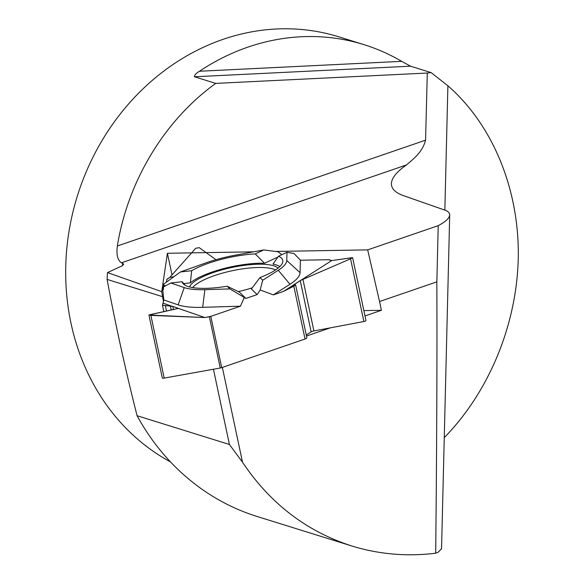 <?xml version="1.0" encoding="UTF-8"?>
<svg xmlns="http://www.w3.org/2000/svg" width="584" height="584" viewBox="0 0 584 584"><rect width="100%" height="100%" fill="white"/><g stroke="black" fill="none" stroke-linecap="round" stroke-linejoin="round"><path stroke-width="0.88" d="M278.028 251.784L281.838 254.682L278.028 251.784L263.742 249.952L234.753 255.296A55.458 15.009 -12 0 0 205.634 262.99L180.39 271.976L163.732 284.109L163.929 285.853L165.907 285.627M294.081 253.544L300.41 260.208L328.639 259.734A2.869 0.774 -12 0 1 329.646 259.851L331.661 260.581L352.605 257.654L350.561 258.822L352.422 257.624L331.661 260.581L328.639 259.734L300.41 260.208L294.081 253.544L286.999 252.288L286.766 260.515L300.067 272.648L300.41 260.208M163.338 303.249L172.28 306.323L162.483 305.242L163.827 299.942L178.127 304.87A65.97 17.856 -12 0 0 202.677 307.33L240.477 306.177L210.817 316.36L221.716 367.643L305.045 339.027A3.446 0.934 -12 0 0 306.856 337.778L295.635 284.992L283.474 291.409L273.378 294.876L289.978 284.262A65.97 17.856 -12 0 0 300.067 272.648M163.827 299.942L162.505 287.452L170.835 282.984L184.252 287.598A55.458 15.009 -12 0 0 204.889 289.671L229.906 288.905L245.901 298.431L257.135 294.577L260.172 289.993L273.378 294.876M244.185 297.657L240.477 306.177M163.797 286.759L163.929 285.853M166.455 282.123L166.841 279.473A2.869 0.774 -12 0 1 167.301 278.984L169.769 277.437L195.713 248.288L199.188 247.645L215.956 259.69L199.188 247.645L195.713 248.288L169.769 277.437L166.841 279.473L166.455 282.123M178.098 308.673L178.003 308.221A3.212 0.869 -12 0 1 178.303 308.396L148.935 315.031L204.867 317.543L209.357 316.74A2.869 0.774 -12 0 0 210.817 316.36M178.003 308.221L172.806 306.425A3.212 0.869 168 0 0 172.28 306.323M150.884 315.404L164.213 378.103L220.256 368.022A2.869 0.774 -12 0 0 221.716 367.643M283.474 291.409L293.854 284.773L295.635 284.992M306.272 335.019L311.155 331.894A3.212 0.869 168 0 1 313.9 330.945L363.883 321.521L350.561 258.822L300.833 280.305A3.212 0.869 -12 0 0 300.256 280.612L294.219 284.474A3.212 0.869 168 0 0 293.854 284.773M278.101 268.107A46.034 12.461 -12 0 0 213.408 272.524A46.034 12.461 -12 0 0 189.508 286.934M238.265 291.591A46.034 12.461 -12 0 0 252.317 287.817M260.172 289.993L262.712 280.24L278.283 270.275A55.458 15.009 -12 0 0 286.766 260.515M257.135 294.577L251.397 288.985L259.96 277.561L262.712 280.24M279.875 266.538A48.983 13.257 -12 0 0 273.005 264.114L278.48 256.237A51.443 13.928 168 0 1 282.831 261.42A51.443 13.928 168 0 1 259.96 277.561M264.53 263.26A48.983 13.257 -12 0 0 190.362 282.86L191.661 270.706A51.443 13.928 168 0 1 255.23 253.909L264.53 263.26L277.999 257.011M183.595 283.627L190.362 282.86M245.901 298.431L239.44 292.146L227.154 286.226L229.906 288.905M178.303 308.396L204.867 317.543M170.835 282.984L182.099 281.707A51.443 13.928 -12 0 0 182.471 282.751A51.443 13.928 -12 0 0 227.154 286.226M182.099 281.707L185.099 285.24M173.952 276.67L169.769 277.437M263.742 249.952L255.23 253.909M191.661 270.706L180.39 271.976M300.833 280.305L331.661 260.581M278.48 256.237L286.999 252.288M164.213 378.103A2.066 0.562 168 0 1 162.308 377.943L148.935 315.031M352.605 257.654L365.964 320.507A2.066 0.562 168 0 1 363.883 321.521M107.091 279.4L162.527 296.665L161.746 291.657L107.507 272.589A252.617 222.84 107.3 0 0 107.091 279.4C115.428 324.317 125.429 369.76 137.079 415.713L229.424 444.482L242.513 462.229C270.078 503.459 306.454 531.36 351.626 545.931C378.804 554.311 406.829 556.735 435.701 553.216C436.788 444.928 437.168 354.473 436.847 281.853L438.219 225.658C445.65 221.723 449.483 218.153 449.702 214.941C449.724 212.89 448.096 211.284 444.84 210.123L403.566 195.669C395.412 192.764 391.353 188.756 391.397 183.639C391.645 178.032 396.675 171.798 406.493 164.936C412.056 159.98 422.276 152.935 425.575 140.175L427.291 73.036A114.822 16.622 -178.6 0 1 431.116 72.599L410.508 66.182L401.639 61.335A229.651 202.582 107.3 0 0 364.014 44.661L339.107 36.901A229.651 202.582 107.3 0 0 174.536 63.488A229.651 202.582 107.3 0 0 65.693 269.815A229.651 202.582 107.3 0 0 170.499 461.922M364.014 44.661A229.651 202.582 107.3 0 0 199.443 71.248C195.932 73.453 194.282 75.3 194.479 76.774L215.751 83.395C164.703 120.1 127.852 180.989 117.347 245.995C116.245 254.726 117.603 260.333 121.428 262.807L122.706 263.26A229.651 202.582 107.3 0 0 122.465 265.683M431.116 72.599L447.891 85.782C492.458 124.647 518.84 188.282 518.307 255.602C517.446 322.945 489.699 391.156 444.263 437.635M427.291 73.036L215.751 83.395M425.575 140.175L117.347 245.995M229.424 444.482L213.437 369.249M242.513 462.229L222.365 367.424M107.507 272.589L122.457 265.691L123.64 264.289L122.706 263.26M137.079 415.713A252.617 222.84 107.3 0 0 257.245 516.526L351.802 545.982M435.701 553.216L438.234 552.15L441.548 548.668M436.847 281.853L379.542 301.526L367.679 249.879L438.219 225.658M161.746 291.657L167.411 253.281L253.624 251.821M275.407 251.448L367.679 249.879M379.542 301.526L381.403 310.301L364.993 315.944M330.31 327.85L306.483 336.034M162.527 296.665L163.578 301.607M381.403 310.301L363.854 310.6M167.411 253.281L172.01 274.925M164.294 285.81L163.732 284.109L163.389 289.525L162.505 287.452L163.827 299.942L162.491 305.191L172.806 306.425L178.303 308.396L149.278 314.849L150.884 315.404L204.867 317.543L210.817 316.36L240.477 306.177L244.185 297.657L245.901 298.431L257.135 294.577L260.172 289.993L273.378 294.876L283.474 291.409L293.818 286.197L295.446 284.934L293.854 284.773L300.833 280.305L350.561 258.822M165.425 305.848L166.549 311.162M305.045 339.027L293.818 286.197M173.492 309.681L172.806 306.425M171.265 310.155L170.404 306.118M220.256 368.022L209.357 316.74M313.9 330.945L302.921 279.298M311.155 331.894L300.256 280.612M294.336 284.999L294.219 284.474M192.625 287.591A44.676 12.096 168 0 1 214.627 275.56A44.676 12.096 168 0 1 275.524 269.976M204.889 289.671L202.677 307.33M278.283 270.275L289.978 284.262M184.252 287.598L178.127 304.87M447.891 85.782L444.855 210.131M406.493 164.936L121.428 262.807M410.508 66.182L194.479 76.774M401.639 61.335L199.443 71.248M163.863 311.732L162.483 305.242M449.702 214.941L441.541 549.018"/></g></svg>
